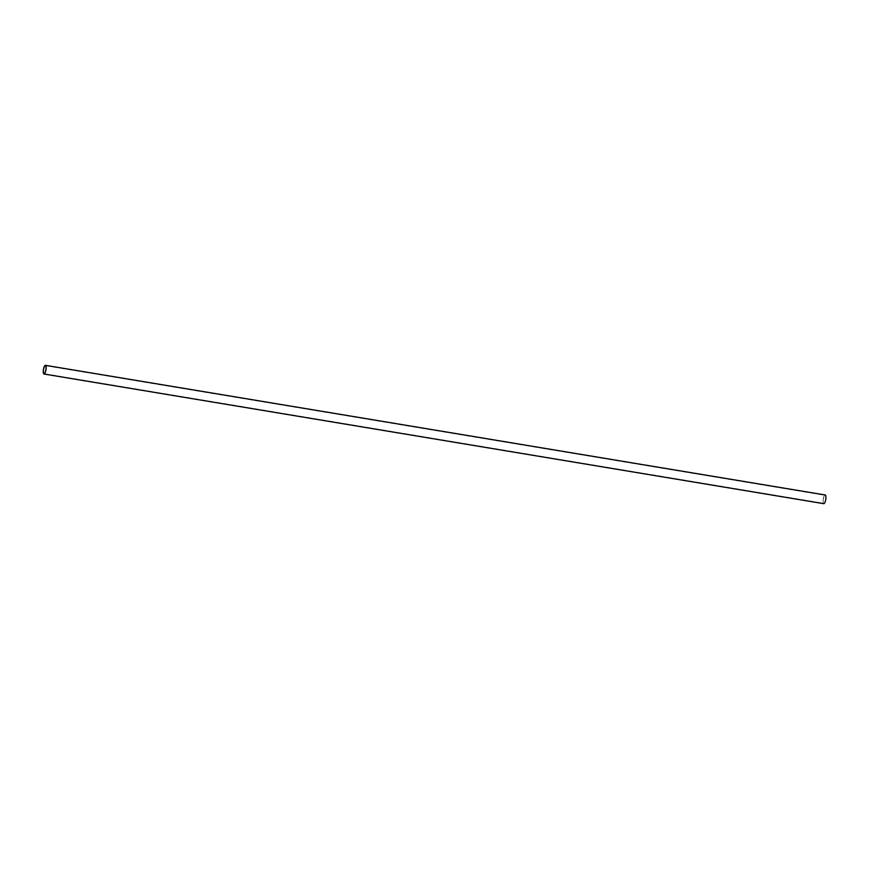 <?xml version="1.0" encoding="UTF-8"?>
<svg xmlns="http://www.w3.org/2000/svg" width="869" height="869" viewBox="0 0 869 869"><rect width="100%" height="100%" fill="white"/><g stroke="black" fill="none" stroke-linecap="round" stroke-linejoin="round"><path stroke-width="0.65" stroke-dasharray="4.34 3.26" d="M825.213 494.982A4.399 1.271 -80.6 0 0 823.236 499.121A4.399 1.271 -80.6 0 0 823.769 503.672M825.474 500.414A4.073 1.173 -80.6 0 0 825.159 495.308A4.073 1.173 -80.6 0 0 823.334 499.143A4.073 1.173 -80.6 0 0 823.823 503.347A4.073 1.173 -80.6 0 0 825.474 500.414M44.037 373.692L823.823 503.347M45.373 365.653L825.159 495.308"/><path stroke-width="1.3" d="M45.764 370.835A4.399 1.271 -80.6 0 0 45.427 365.328A4.399 1.271 -80.6 0 0 43.45 369.455A4.399 1.271 -80.6 0 0 43.982 374.018A4.399 1.271 -80.6 0 0 45.764 370.835M45.688 370.748A4.073 1.173 -80.6 0 0 45.373 365.653A4.073 1.173 -80.6 0 0 43.548 369.477A4.073 1.173 -80.6 0 0 44.037 373.692A4.073 1.173 -80.6 0 0 45.688 370.748M43.982 374.018L823.769 503.672A4.399 1.271 -80.6 0 0 825.55 500.501A4.399 1.271 -80.6 0 0 825.213 494.982L45.427 365.328"/></g></svg>
